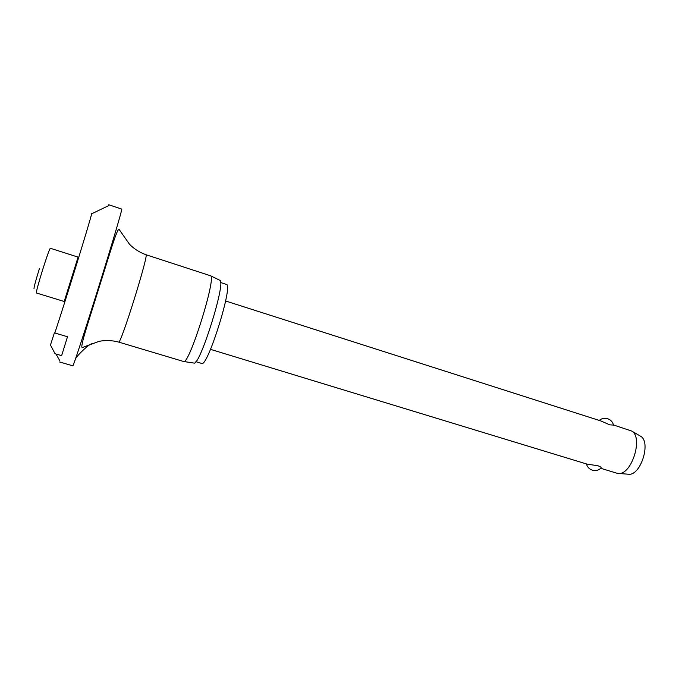 <?xml version="1.0" encoding="UTF-8"?>
<svg xmlns="http://www.w3.org/2000/svg" width="679" height="679" viewBox="0 0 679 679"><rect width="100%" height="100%" fill="white"/><g stroke="black" fill="none" stroke-linecap="round" stroke-linejoin="round"><path stroke-width="1.02" d="M91.733 213.444L91.665 213.792C90.078 221.286 65.243 301.586 54.829 332.99M61.628 355.652L67.501 336.742M59.684 362.017L72.84 365.82C73.154 366.762 84.816 331.301 98.396 287.803C111.976 244.313 122.568 208.521 121.77 209.107L108.784 204.752M75.25 359.615L75.386 359.658C73.977 358.402 90.332 342.343 92.005 344.007L91.292 343.795M183.559 361.491L183.763 361.517C189.416 364.224 216.728 276.752 210.541 275.767L145.909 254.701C149.516 252.63 120.421 345.815 118.63 342.063L118.63 342.063C112.086 340.34 105.593 340.094 99.142 341.325L82.473 347.512C79.197 348.726 89.076 320.284 99.007 287.709C109.387 255.194 117.348 226.642 119.275 229.646L129.477 244.236C134.077 248.913 139.551 252.401 145.909 254.701M193.812 363.061L194.033 363.087C199.991 365.76 226.302 281.505 219.877 280.308L219.665 280.206M195.875 361.686L201.705 363.435C207.426 367.967 233.678 283.907 226.387 284.399L220.59 282.515M67.628 336.784L54.388 332.854L50.458 345.051L55.067 353.742L61.696 355.677M78.068 257.154L64.208 301.484L78.068 257.154M616.557 473.11L618.51 473.45C631.708 475.037 643.497 437.284 631.742 431.072L613.476 424.978M613.493 425.054L609.835 424.859L600.745 420.904L225.615 300.984M586.987 464.105L597.987 465.769C600.194 466.566 601.263 467.271 601.195 467.89L600.983 468.111M628.05 474.197L628.746 474.248C640.781 475.673 651.322 441.919 640.611 436.241L640.008 435.893M64.208 301.484L36.335 292.963C36.301 291.198 38.44 283.347 42.752 269.41C46.927 256.289 49.448 249.235 50.314 248.259L78.06 257.103M33.992 288.762C33.933 287.2 35.749 280.452 39.433 268.528M55.967 354.005L59.973 361.033M91.665 213.792L108.462 205.729M118.63 342.063L183.576 361.491M219.877 280.308L210.541 275.767M194.033 363.087L183.763 361.517M640.611 436.241L631.742 431.072M628.746 474.248L618.51 473.45M586.393 463.918C587.276 467.033 589.27 469.121 592.377 470.182C595.78 471.073 598.717 470.309 601.195 467.89M613.527 425.232C612.772 422.024 610.811 419.843 607.654 418.705C604.514 417.814 601.704 418.383 599.217 420.42M616.744 473.17L600.779 468.306M587.131 464.147L210.515 349.354M82.694 341.248L81.505 340.892"/></g></svg>
